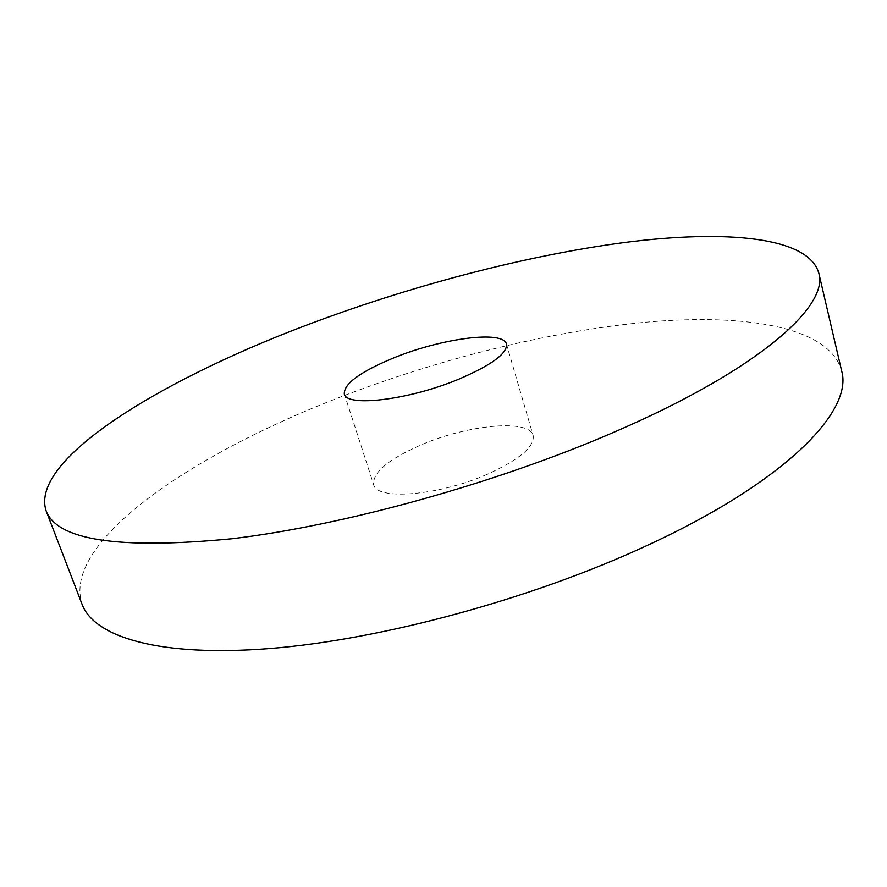 <?xml version="1.0" encoding="UTF-8"?>
<svg xmlns="http://www.w3.org/2000/svg" width="887" height="887" viewBox="0 0 887 887"><rect width="100%" height="100%" fill="white"/><g stroke="black" fill="none" stroke-linecap="round" stroke-linejoin="round"><path stroke-width="0.67" stroke-dasharray="4.43 3.33" d="M487.229 474.323C438.71 495.822 376.243 500.678 373.649 484.59C372.54 472.405 388.584 459.078 421.768 444.62C468.192 424.651 529.362 418.808 533.154 435.528C534.794 446.682 519.483 459.621 487.229 474.323M841.619 370.766C829.356 326.726 745.823 313.377 646.756 322.125C546.381 331.461 430.816 360.987 327.78 401.977C186.946 457.814 61.624 543.487 82.114 604.413M344.311 393.906L373.649 484.59M506.444 344.034L533.154 435.528"/><path stroke-width="1.33" d="M303.088 326.449C408.031 286.49 524.738 255.556 625.535 242.362C724.967 229.733 808.201 236.463 818.779 273.008C829.245 306.17 758.197 370.012 614.015 432.18C496.21 483.304 343.391 525.581 231.673 538.786C118.847 549.652 56.979 540.294 46.069 510.724C29.593 459.832 159.738 380.889 303.088 326.449M394.571 357.55C442.003 338.235 503.472 330.086 506.444 344.034C507.541 353.392 491.553 365.145 458.501 379.292C408.796 400.059 346.008 407.41 344.311 393.906C343.879 383.639 360.632 371.52 394.571 357.55M46.069 510.724L82.114 604.413C94.31 637.077 159.183 657.345 270.369 648.486C381.277 639.616 531.047 599.18 645.614 546.181C785.838 481.818 853.616 410.781 841.619 370.766L818.779 273.008"/></g></svg>
